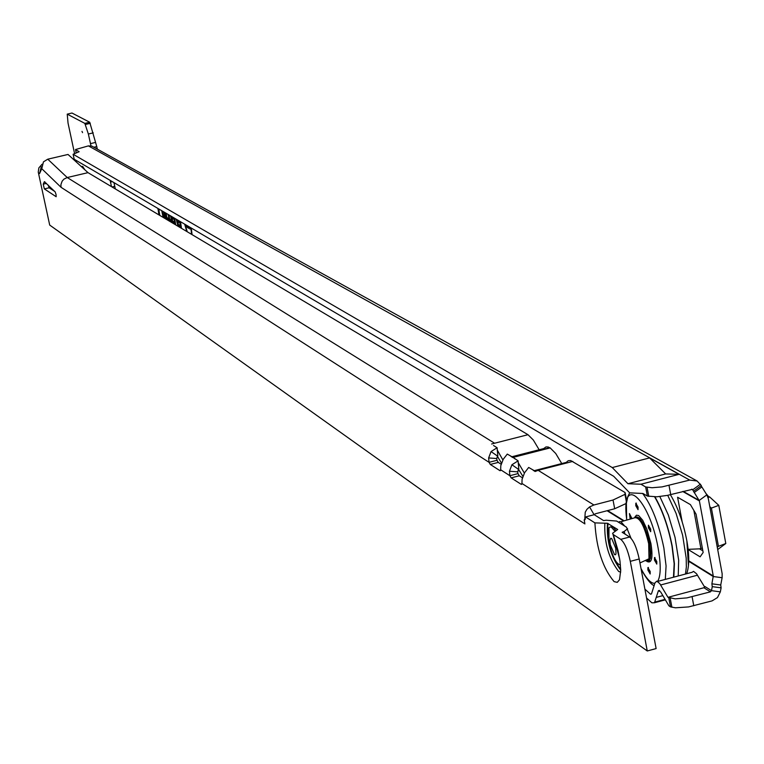 <?xml version="1.0" encoding="UTF-8"?>
<svg xmlns="http://www.w3.org/2000/svg" width="764" height="764" viewBox="0 0 764 764"><rect width="100%" height="100%" fill="white"/><g stroke="black" fill="none" stroke-linecap="round" stroke-linejoin="round"><path stroke-width="1.15" d="M81.996 131.341L82.55 132.64L81.996 131.341M185.069 224.406L187.247 231.759M191.573 234.338L190.866 227.806M184.687 224.177L186.76 231.463M192.07 234.634L191.248 228.035M168.433 214.627L169.99 221.484M168.128 214.445L169.541 221.216M168.452 219.602L167.268 219.163L165.855 213.108M165.616 212.975L167.173 219.803M165.32 212.793L166.724 219.535M168.624 220.662L168.281 218.533L166.791 217.272L166.151 213.29M164.241 212.163L165.167 217.912L163.658 217.014L162.255 210.988M162.025 210.854L163.572 217.654M161.729 210.683L163.124 217.396M163.945 211.991L164.652 216.384L163.362 215.62L162.551 211.17M710.415 591.852L703.921 587.736L667.975 597.324L675.195 598.861L686.922 597.887L710.415 591.852L711.494 590.668L712.258 586.647L721.111 587.831L720.729 585.004L722.123 577.737L722.142 573.64L708.304 498.606L706.834 494.871L701.113 485.742M90.973 145.809L88.357 134.006L84.833 123.386L67.232 114.142L71.997 113.034L89.722 122.25L96.77 146.564L93.896 147.232M97.324 149.133L96.77 146.564M702.851 550.844L699.557 548.848L702.355 548.132M712.258 586.647L711.886 583.811L713.28 575.999L699.394 500.936L692.375 489.342L667.287 495.406L656.859 496.801L647.366 496.075L642.944 493.487L629.66 492.847L613.673 476.278L74.184 159.237L73.115 154.252L612.26 467.558L627.932 483.727L640.958 484.233L645.656 486.964L647.366 496.075M67.232 114.142L68.034 123.071L74.585 153.64M76.008 160.316L76.39 162.073M171.174 222.19L170.84 220.051L169.589 218.829L168.968 214.942M173.8 217.778L174.507 222.228L172.645 221.121L171.594 216.68L172.12 218.428L173.189 219.058L173.122 217.377M175.691 224.874L174.708 218.447L175.777 218.943M170.506 215.84L172.225 222.811M179.588 221.178L180.294 225.657L178.404 224.54L177.343 220.061L177.878 221.827L178.957 222.467L178.9 220.777M181.498 228.331L180.514 221.856L181.593 222.362M176.236 219.211L177.974 226.239M165.817 218.991L164.776 212.478M157.919 208.448L158.96 214.913M159.781 215.4L158.759 209.049L161.175 210.367M110.159 180.38L111.468 186.626M115.316 188.918L113.951 182.615M688.154 549.536L700.101 556.832L703.157 552.467L696.061 514.162L690.417 504.612L677.592 497.24L682.137 521.688M612.26 467.558L649.601 457.913L665.664 473.938L679.12 474.32L649.601 457.913M640.958 484.233L679.12 474.32M645.656 486.964L652.045 487.738L662.035 486.907L689.711 480.078L697.112 481.005L701.352 485.57L693.712 491.147M696.892 480.881L91.919 146.144L88.414 145.886L75.502 149.543L79.15 151.721L73.115 154.252M668.796 597.859L670.486 606.864L675.462 607.8L688.603 606.922L712.086 600.876L717.463 597.582L720.337 591.861L711.494 590.668L704.981 586.561L703.921 587.736M657.642 581.433L692.031 572.303L693.559 571.376L696.558 573.774L704.714 587.182M651.453 593.953L650.508 594.211L651.453 593.962L654.996 582.846L656.811 581.127L659.733 583.553L667.975 597.324M670.486 606.864L668.882 605.804L660.688 591.957L658.406 590.696L656.219 597.391L662.856 595.624L656.219 597.391L654.691 602.118L665.062 599.348M665.358 599.845L654.423 602.758L651.864 602.815L646.573 597.992M654.423 602.758L654.691 602.118M650.508 594.211L644.902 589.13M721.111 587.831L720.337 591.861M89.722 122.25L84.833 123.386M627.932 483.727L665.664 473.938M159.485 215.219L158.444 208.753M158.215 208.62L159.256 215.085M165.521 218.819L164.47 212.297M168.319 220.481L168.195 219.717M178.919 221.398L177.878 221.827M178.203 220.366L178.528 220.958M179.893 221.359L180.82 227.223L178.7 225.963L176.847 219.574M181.183 228.149L180.132 221.503M176.57 219.411L178.528 226.564M173.151 218.007L172.12 218.428M172.444 216.986L172.75 217.559M174.106 217.96L175.032 223.776L172.941 222.534L171.107 216.193M175.386 224.692L174.335 218.093M170.83 216.031L172.769 223.136M171.012 221.121L170.085 220.834L168.663 214.76M170.878 222.009L170.754 221.235M188.823 226.612L188.507 228.321L187.304 225.714M189.482 226.994L189.911 229.057L188.985 226.698M186.072 224.988L186.502 227.051L185.576 224.702M187.142 225.619L187.572 227.672L186.387 225.179M688.125 549.345L699.557 548.848M708.047 497.526L709.641 496.934L718.781 505.338L725.8 543.51L717.702 549.564M709.641 496.934L708.686 496.695L705.888 493.401M709.785 506.618L711.399 508.108L718.446 546.317L717.281 547.291M718.781 505.338L711.399 508.108M725.8 543.51L718.446 546.317M625.076 534.131L624.131 531.496L622.154 532.288L629.66 537.016C633.576 540.444 636.756 547.769 639.21 558.99L656.123 648.579L647.261 650.966L630.3 561.339L639.21 558.99M585.577 516.941L594.23 514.697L603.608 520.609L606.158 520.208L616.682 521.067L626.48 527.179L630.978 538.171M630.3 561.339C627.846 550.109 624.675 542.784 620.779 539.346L613.33 534.599L612.575 533.282L617.694 529.481L607.428 523.283C606.473 541.447 610.904 557.061 620.721 570.154M56.068 194.581L55.151 191.879L44.398 181.689L43.204 184.153L44.35 188.909L56.164 196.73L56.068 194.581M584.794 523.101L584.183 519.902L585.062 519.721L585.587 516.951L594.898 522.882L607.428 523.283M48.18 185.05L49.125 187.782L54.693 191.43M47.769 159.189L67.222 177.535L63.975 179.12L62.151 181.163L60.919 184.582L61.044 187.304L41.762 168.691L43.453 161.863L47.769 159.189L68.025 154.452L88.003 172.654L67.222 177.535L494.575 443.235L528 434.706L88.003 172.654M539.145 449.757L533.329 440.026L528 434.706M511.909 456.738L543.701 448.592L545.974 446.93L548.256 446.997L549.879 447.981M561.75 463.567L555.724 453.482L550.166 447.905L513.093 457.407L518.107 460.854L511.928 464.751L509.454 471.245L509.874 475.705L511.154 477.872L521.258 484.376L521.946 483.459L522.079 479.305L524.581 472.735L528.678 467.453L535.058 471.121L538.142 470.328L535.134 471.493L533.167 470.261M534.227 470.662L566.219 462.421L568.215 460.73L570.632 460.511L625.076 492.522L624.971 494.356L613.024 500.019L593.905 504.994L589.569 506.924L586.876 509.368L585.243 512.205L584.737 519.759M493.506 445.498L497.106 447.742L491.061 451.572L488.635 457.942L489.046 462.315L490.287 464.445L500.009 470.7L500.668 469.784L500.783 465.706L503.247 459.259L507.277 454.093L512.72 457.178L515.624 456.433L512.787 457.541L510.973 456.404M497.106 447.742L497.813 455.879L496.686 458.534L497.011 460.281L498.252 462.401L501.06 464.187M518.107 460.854L518.794 469.134L517.648 471.837L517.982 473.613L519.262 475.791L522.356 477.758M514.984 458.916L513.093 457.407M513.217 457.378L549.774 447.675M626.375 503.4L614.686 508.748L595.576 513.733L593.408 514.898M518.575 469.402L511.928 464.751M41.285 166.743L39.604 173.523L41.762 168.691M42.087 164.222L38.859 167.889L38.257 172.043L49.698 225.074L647.261 650.966M497.603 456.146L491.061 451.572M624.131 531.496L627.607 528.774M517.982 473.613L509.874 475.705L500.668 469.784M497.011 460.281L489.046 462.315L61.044 187.304M585.09 519.663L584.183 519.902M517.648 471.837L509.454 471.245M593.943 514.459L589.569 506.924M496.686 458.534L488.635 457.942M524.362 473.078L518.154 462.554M491.605 443.999L494.575 443.235M502.836 459.88L497.202 449.948M501.404 462.955L497.431 456.404M522.815 476.192L518.555 469.44M638.055 507.115L638.035 509.664L635.791 505.749L635.82 503.189L638.055 507.115M650.699 529.137L650.68 531.677L648.397 527.723L648.416 525.183L650.699 529.137M656.792 561.569L656.782 564.071L654.481 560.098L654.49 557.596L656.792 561.569M650.183 571.501L650.174 573.974L647.901 570.03L647.91 567.556L650.183 571.501M630.119 518.498L629.421 513.561L631.752 518.173M654.633 496.867C662.273 509.941 668.051 526.301 671.967 545.964L674.163 563.775L673.466 577.231M638.026 509.674L636.231 505.634L636.259 503.065M630.558 518.403L629.421 513.561M650.154 574.003L648.33 569.915L648.359 567.413M656.763 564.099L654.92 559.983L654.949 557.453M650.661 531.696L648.416 525.183M678.231 575.961L678.661 560.174L675.032 537.379L668.319 514.974L659.848 496.562M654.949 496.867C662.56 510.113 668.309 526.52 672.205 546.107L674.402 563.651L673.848 577.126M620.779 521.783L634.76 517.782C639.735 517.161 644.377 525.794 648.674 543.662L648.999 558.77L647.662 560.652L645.761 560.585M618.458 522.175L619.862 521.535L621.161 521.993L624.685 526.052M615.927 530.445L613.024 527.026L610.742 526.921M614.753 531.009L611.401 527.179L610.197 526.902L608.956 527.848L608.937 541.972M609.004 542.316C612.403 556.593 616.204 564.147 620.425 564.978M615.746 548.294L616.013 553.728L615.536 554.721L614.562 554.693L610.293 544.77L609.882 540.702L610.646 538.248L611.706 538.544L615.746 548.294M168.29 218.609L167.268 219.163M164.823 216.393L163.658 217.014M81.462 166.695L82.646 166.409L84.785 169.723M84.833 169.761L82.655 166.38L81.949 166.457M713.28 575.999L688.765 560.824M623.634 520.494L607.638 510.591M682.739 491.472L699.394 500.936M88.414 145.886L689.711 480.078M722.123 577.737L713.28 576.534L688.756 561.339M623.157 520.695L607.084 510.734M519.892 471.302L518.126 470.185M498.271 457.617L497.154 456.91M671.89 607.237L670.2 598.231M693.779 605.776L692.098 596.741M647.06 487.27L648.77 496.39M75.579 149.668L76.285 152.943M669.016 485.455L670.725 494.604M720.729 585.004L711.886 583.811M691.773 489.17L692.805 489.743L700.445 484.166M701.763 487.021L694.123 492.589M683.188 491.357L699.203 500.449L706.834 494.871M95.299 142.486L90.41 143.632M93.246 132.869L88.357 134.006M90.276 123.348L85.387 124.484M114.762 186.311L112.031 186.96M112.298 181.641L110.493 182.061M658.262 591.03L659.695 590.648M697.494 575.187L660.65 584.976M179.807 225.37L178.7 225.963M174.039 221.942L172.941 222.534M170.897 220.404L170.085 220.834M700.903 548.523L693.836 510.39M604.83 523.636C604.162 542.612 608.784 558.56 618.697 571.491L620.721 572.083M613.33 534.599L618.028 550.51L619.967 561.015L620.721 570.24L619.509 579.761L617.264 582.349L614.122 581.633C602.872 568.34 596.464 548.753 594.898 522.882M49.125 187.782L44.35 188.909M46.47 183.389L43.204 184.153M521.946 483.459L584.928 523.923M572.819 461.399L538.142 470.328L593.905 504.994M38.372 172.731L39.604 173.523M620.779 539.346L629.66 537.016M585.587 516.951L594.23 514.697M625.277 493.305L626.719 500.945M613.024 500.019L614.686 508.748M521.783 484.242L521.258 484.376M519.262 475.791L511.154 477.872M500.506 470.576L500.009 470.7M498.252 462.401L490.287 464.445M607.963 523.35C606.797 540.654 611.038 556.03 620.712 569.476M44.818 181.775L44.226 181.918M634.874 517.123L636.441 515.203L638.656 515.557L642.715 520.274L646.85 529.032L650.928 543.605C653.115 557.768 651.807 563.727 647.012 561.473M634.473 517.811L634.722 517.352C639.802 514.946 644.816 523.712 649.744 543.653L650.804 552.659L650.422 558.207L648.837 561.254L646.058 560.881M645.656 560.633C650.03 562.428 651.195 556.775 649.152 543.672C644.367 524.276 639.478 515.652 634.483 517.811M667.726 495.311L676.054 513.312L682.624 535.22L686.206 558.245L686.339 567.05L685.489 574.041M642.648 493.468C651.788 505.615 658.864 523.789 663.868 547.969L666.074 565.952L665.31 579.399M626.69 519.396C620.559 472.792 649.276 497.803 658.129 548.103C661.061 564.758 660.889 575.865 657.623 581.423M654.834 583.352C650.871 583.572 646.258 578.635 641.015 568.54M686.893 541.294L688.459 565.923M75.512 149.61L76.228 152.962M659.399 590.429L658.406 590.696M612.986 534.332L619.699 559.124M624.971 494.356L626.49 502.406M647.862 561.55L649.658 560.327L647.901 561.55L645.542 560.7M670.391 494.69C677.84 507.134 683.36 522.652 686.931 541.237C689.424 555.571 689.338 566.401 686.664 573.726M629.651 492.837L627.855 496.514L626.394 503.209L626.652 519.405M641.149 569.266C646.344 578.682 650.651 584.145 654.099 585.673M648.999 558.77L639.955 562.944"/></g></svg>
